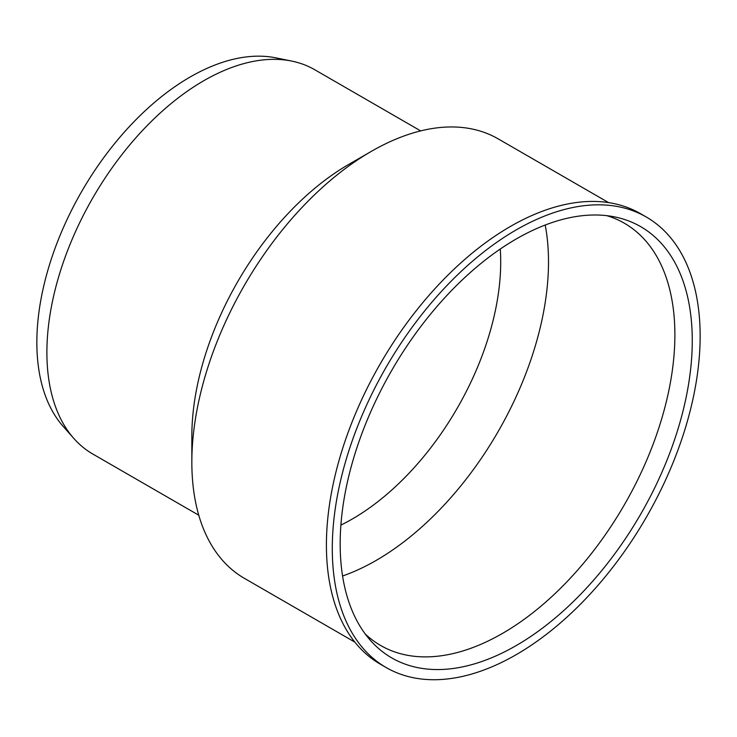 <?xml version="1.0" encoding="UTF-8"?>
<svg xmlns="http://www.w3.org/2000/svg" width="737" height="737" viewBox="0 0 737 737"><rect width="100%" height="100%" fill="white"/><g stroke="black" fill="none" stroke-linecap="round" stroke-linejoin="round"><path stroke-width="1.11" d="M545.205 225.034A243.772 140.749 -60 0 1 342.576 576.002M500.276 249.032A209.981 121.236 -60 0 1 340.89 525.094M606.791 215.665A243.772 140.749 -60 0 1 624.396 223.247A243.772 140.749 -60 0 1 624.396 504.734A243.772 140.749 -60 0 1 380.624 645.474A243.772 140.749 -60 0 1 365.257 634.023M340.172 543.915A248.968 143.743 -60 0 1 433.669 310.378A248.968 143.743 -60 0 1 614.861 216.945A248.968 143.743 -60 0 1 640.702 514.15A248.968 143.743 -60 0 1 370.398 640.37A248.968 143.743 -60 0 1 340.172 543.915M332.286 548.466A260.115 150.182 -60 0 1 445.83 286.693A260.115 150.182 -60 0 1 646.275 217.01A260.115 150.182 -60 0 1 646.275 517.365A260.115 150.182 -60 0 1 386.16 667.547A260.115 150.182 -60 0 1 332.286 548.466M386.16 667.547L380.283 664.157A260.115 150.182 -60 0 1 326.408 545.076A260.115 150.182 -60 0 1 439.952 283.303A260.115 150.182 -60 0 1 640.398 213.61L646.275 217.01M354.856 642.12L244.389 578.342A253.749 146.506 -60 0 1 191.841 462.182A253.749 146.506 -60 0 1 371.264 151.407A253.749 146.506 -60 0 1 498.138 138.842L608.605 202.611M191.841 462.182L191.841 436.166A221.892 128.109 -60 0 1 348.739 164.415L371.264 151.407M198.778 515.218L92.844 454.056A221.892 128.109 -60 0 1 73.829 438.441A221.892 128.109 -60 0 1 46.892 352.479A221.892 128.109 -60 0 1 130.219 144.341A221.892 128.109 -60 0 1 291.705 61.079A221.892 128.109 -60 0 1 314.736 69.729L420.661 130.891M73.829 438.441L63.161 426.391A216.696 125.106 -60 0 1 36.85 342.447A216.696 125.106 -60 0 1 118.233 139.182A216.696 125.106 -60 0 1 275.933 57.864L291.705 61.079"/></g></svg>
